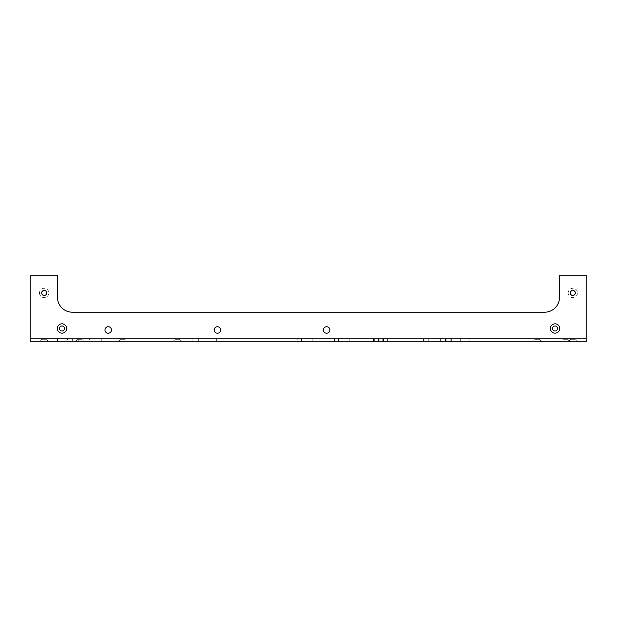 <?xml version="1.0" encoding="UTF-8"?>
<svg xmlns="http://www.w3.org/2000/svg" width="617" height="617" viewBox="0 0 617 617"><rect width="100%" height="100%" fill="white"/><g stroke="black" fill="none" stroke-linecap="round" stroke-linejoin="round"><path stroke-width="0.46" stroke-dasharray="3.08 2.31" d="M39.511 292.952A4.666 4.666 0 0 0 46.506 296.993A4.666 4.666 0 0 0 46.506 288.91A4.666 4.666 0 0 0 39.511 292.952M30.85 338.856L586.15 338.856L586.15 341.818L30.85 341.818L586.15 341.818L30.85 341.818L30.85 275.182L57.504 275.182L30.85 275.182L30.85 338.81L586.15 338.81L586.15 275.182L559.496 275.182L559.496 297.394L559.496 275.182L586.15 275.182L559.496 275.182L559.496 297.394A14.808 14.808 0 0 1 544.688 312.202L72.312 312.202L544.688 312.202A14.808 14.808 0 0 0 559.496 297.394M586.15 338.856L30.85 338.81L30.85 341.818L30.85 275.182L57.504 275.182L57.504 297.394A14.808 14.808 0 0 0 72.312 312.202L544.688 312.202M104.975 329.972A3.247 3.247 0 0 0 109.849 332.787A3.247 3.247 0 0 0 109.849 327.157A3.247 3.247 0 0 0 104.975 329.972A3.247 3.247 0 0 0 109.849 332.787A3.247 3.247 0 0 0 109.849 327.157A3.247 3.247 0 0 0 104.975 329.972A3.247 3.247 0 0 0 109.849 332.787A3.247 3.247 0 0 0 109.849 327.157A3.247 3.247 0 0 0 104.975 329.972M214.184 329.972A3.247 3.247 0 0 0 219.058 332.787A3.247 3.247 0 0 0 219.058 327.157A3.247 3.247 0 0 0 214.184 329.972A3.247 3.247 0 0 0 219.058 332.787A3.247 3.247 0 0 0 219.058 327.157A3.247 3.247 0 0 0 214.184 329.972A3.247 3.247 0 0 0 219.058 332.787A3.247 3.247 0 0 0 219.058 327.157A3.247 3.247 0 0 0 214.184 329.972M323.393 329.972A3.247 3.247 0 0 0 328.267 332.787A3.247 3.247 0 0 0 328.267 327.157A3.247 3.247 0 0 0 323.393 329.972A3.247 3.247 0 0 0 328.267 332.787A3.247 3.247 0 0 0 328.267 327.157A3.247 3.247 0 0 0 323.393 329.972A3.247 3.247 0 0 0 328.267 332.787A3.247 3.247 0 0 0 328.267 327.157A3.247 3.247 0 0 0 323.393 329.972M57.281 328.491A4.666 4.666 0 0 0 64.276 332.532A4.666 4.666 0 0 0 64.276 324.449A4.666 4.666 0 0 0 57.281 328.491M550.387 328.491A4.666 4.666 0 0 0 557.382 332.532A4.666 4.666 0 0 0 557.382 324.449A4.666 4.666 0 0 0 550.387 328.491M568.157 292.952A4.666 4.666 0 0 0 575.152 296.993A4.666 4.666 0 0 0 575.152 288.91A4.666 4.666 0 0 0 568.157 292.952M41.663 292.952A2.514 2.514 0 0 0 45.434 295.134A2.514 2.514 0 0 0 45.434 290.769A2.514 2.514 0 0 0 41.663 292.952A2.514 2.514 0 0 0 45.434 295.134A2.514 2.514 0 0 0 45.434 290.769A2.514 2.514 0 0 0 41.663 292.952A2.514 2.514 0 0 0 45.434 295.134A2.514 2.514 0 0 0 45.434 290.769A2.514 2.514 0 0 0 41.663 292.952M586.15 338.81L586.15 275.182L586.15 338.81M59.433 328.491A2.514 2.514 0 0 0 63.204 330.673A2.514 2.514 0 0 0 63.204 326.308A2.514 2.514 0 0 0 59.433 328.491A2.514 2.514 0 0 0 63.204 330.673A2.514 2.514 0 0 0 63.204 326.308A2.514 2.514 0 0 0 59.433 328.491A2.514 2.514 0 0 0 63.204 330.673A2.514 2.514 0 0 0 63.204 326.308A2.514 2.514 0 0 0 59.433 328.491M552.539 328.491A2.514 2.514 0 0 0 556.31 330.673A2.514 2.514 0 0 0 556.31 326.308A2.514 2.514 0 0 0 552.539 328.491A2.514 2.514 0 0 0 556.31 330.673A2.514 2.514 0 0 0 556.31 326.308A2.514 2.514 0 0 0 552.539 328.491A2.514 2.514 0 0 0 556.31 330.673A2.514 2.514 0 0 0 556.31 326.308A2.514 2.514 0 0 0 552.539 328.491M570.309 292.952A2.514 2.514 0 0 0 574.08 295.134A2.514 2.514 0 0 0 574.08 290.769A2.514 2.514 0 0 0 570.309 292.952A2.514 2.514 0 0 0 574.08 295.134A2.514 2.514 0 0 0 574.08 290.769A2.514 2.514 0 0 0 570.309 292.952A2.514 2.514 0 0 0 574.08 295.134A2.514 2.514 0 0 0 574.08 290.769A2.514 2.514 0 0 0 570.309 292.952M428.769 338.81L423.586 338.81L428.769 338.81L428.769 341.818L423.586 341.818L428.769 341.818M387.399 338.81L382.216 338.81L387.399 338.81L387.399 341.818L382.216 341.818L387.399 341.818M379.871 338.81L374.689 338.81L379.871 338.81L379.871 341.818L374.689 341.818L379.871 341.818M46.691 338.81L41.663 338.81L46.691 338.81L41.663 338.81L46.691 338.81L46.691 339.674L41.663 339.674L46.691 339.674L46.691 338.81M82.231 338.81L77.202 338.81L82.231 338.81L77.202 338.81L82.231 338.81L82.231 339.674L77.202 339.674L82.231 339.674L82.231 338.81M179.963 338.81L174.935 338.81L179.963 338.81L174.935 338.81L179.963 338.81L179.963 339.674L174.935 339.674L179.963 339.674L179.963 338.81M125.174 338.81L120.145 338.81L125.174 338.81L120.145 338.81L125.174 338.81L125.174 339.674L120.145 339.674L125.174 339.674L125.174 338.81M345.065 338.81L338.571 338.81L345.065 338.81L345.065 341.818L338.571 341.818L345.065 341.818M378.745 338.81L373.563 338.81L378.745 338.81L378.745 341.818L373.563 341.818L378.745 341.818M308.045 338.81L301.551 338.81L308.045 338.81L301.551 338.81L308.045 338.81L308.045 341.818L301.551 341.818L308.045 341.818L301.551 341.818L308.045 341.818L308.045 338.81M198.342 338.81L192.095 338.81L198.342 338.81L192.095 338.81L198.342 338.81L198.342 341.818L192.095 341.818L198.342 341.818L192.095 341.818L198.342 341.818L198.342 338.81M108.014 338.81L101.766 338.81L108.014 338.81L101.766 338.81L108.014 338.81L108.014 341.818L101.766 341.818L108.014 341.818L101.766 341.818L108.014 341.818L108.014 338.81M72.312 338.81L57.504 338.81L57.504 341.818L78.236 341.818L57.504 341.818L57.504 338.81L72.312 338.81L72.312 341.818L72.312 338.81M93.044 338.81L78.236 338.81L93.044 338.81L93.044 341.818L78.236 341.818L93.044 341.818L93.044 338.81M221.133 338.81L216.69 338.81L221.133 338.81L221.133 341.818L216.69 341.818L221.133 341.818M67.415 338.81L60.921 338.81L67.415 338.81L67.415 341.818L60.921 341.818L67.415 341.818M89.627 338.81L83.133 338.81L89.627 338.81L89.627 341.818L83.133 341.818L89.627 341.818M383.473 338.81L378.29 338.81L383.473 338.81L383.473 341.818L378.29 341.818L383.473 341.818M334.414 338.81L312.202 338.81L349.222 338.81L349.222 341.818L312.202 341.818L349.222 341.818L349.222 338.81L334.414 338.81L334.414 341.818L334.414 338.81M297.394 338.81L312.202 338.81L297.394 338.81L297.394 341.818L312.202 341.818L297.394 341.818L297.394 338.81M575.337 338.81L570.309 338.81L575.337 338.81L570.309 338.81L575.337 338.81L575.337 339.674L570.309 339.674L575.337 339.674L575.337 338.81M539.798 338.81L534.769 338.81L539.798 338.81L534.769 338.81L539.798 338.81L534.769 338.81L539.798 338.81L534.769 338.81L539.798 338.81L534.769 338.81L539.798 338.81L539.798 339.674L534.769 339.674L539.798 339.674L539.798 338.81L539.798 339.674L534.769 339.674L539.798 339.674L534.769 339.674L539.798 339.674L539.798 338.81L539.798 339.674L534.769 339.674L539.798 339.674L534.769 339.674L539.798 339.674L541.95 341.818L532.618 341.818L541.95 341.818L532.618 341.818L541.95 341.818L532.618 341.818L541.95 341.818L532.618 341.818L541.95 341.818L532.618 341.818L541.95 341.818L539.798 339.674L541.95 341.818M567.933 338.81L562.905 338.81L567.933 338.81L562.905 338.81L567.933 338.81L562.905 338.81L567.933 338.81L567.933 339.674L562.905 339.674L567.933 339.674L567.933 338.81L567.933 339.674L562.905 339.674L567.933 339.674L562.905 339.674L567.933 339.674L570.085 341.818L560.753 341.818L570.085 341.818L560.753 341.818L570.085 341.818L560.753 341.818L570.085 341.818L567.933 339.674L570.085 341.818M520.995 338.81L469.167 338.81L529.88 338.81L529.88 341.818L469.167 341.818L529.88 341.818L529.88 338.81L520.995 338.81L520.995 341.818L520.995 338.81M460.282 338.81L469.167 338.81L460.282 338.81L460.282 341.818L469.167 341.818L460.282 341.818L460.282 338.81M451.336 338.81L446.153 338.81L451.336 338.81L451.336 341.818L446.153 341.818L451.336 341.818M450.209 338.81L445.027 338.81L450.209 338.81L450.209 341.818L445.027 341.818L450.209 341.818M445.536 338.81L440.353 338.81L445.536 338.81L445.536 341.818L440.353 341.818L445.536 341.818M182.115 341.818L172.783 341.818L182.115 341.818L172.783 341.818L182.115 341.818L179.963 339.674L174.935 339.674L179.963 339.674L182.115 341.818M127.326 341.818L117.994 341.818L127.326 341.818L117.994 341.818L127.326 341.818L125.174 339.674L120.145 339.674L125.174 339.674L127.326 341.818M48.843 341.818L39.511 341.818L48.843 341.818L39.511 341.818L48.843 341.818L46.691 339.674L41.663 339.674L46.691 339.674L48.843 341.818M84.382 341.818L75.05 341.818L84.382 341.818L75.05 341.818L84.382 341.818L82.231 339.674L77.202 339.674L82.231 339.674L84.382 341.818M577.489 341.818L568.157 341.818L577.489 341.818L568.157 341.818L577.489 341.818L575.337 339.674L570.309 339.674L575.337 339.674L577.489 341.818M57.504 297.394A14.808 14.808 0 0 0 72.312 312.202M78.236 338.81L78.236 341.818L78.236 338.81M312.202 338.81L312.202 341.818L312.202 338.81M469.167 338.81L469.167 341.818L469.167 338.81M423.586 338.81L423.586 341.818M382.216 338.81L382.216 341.818M374.689 338.81L374.689 341.818M41.663 338.81L41.663 339.674L39.511 341.818L41.663 339.674L41.663 338.81M77.202 338.81L77.202 339.674L75.05 341.818L77.202 339.674L77.202 338.81M174.935 338.81L174.935 339.674L172.783 341.818L174.935 339.674L174.935 338.81M120.145 338.81L120.145 339.674L117.994 341.818L120.145 339.674L120.145 338.81M338.571 338.81L338.571 341.818M373.563 338.81L373.563 341.818M301.551 338.81L301.551 341.818L301.551 338.81M192.095 338.81L192.095 341.818L192.095 338.81M101.766 338.81L101.766 341.818L101.766 338.81M216.69 338.81L216.69 341.818M60.921 338.81L60.921 341.818M83.133 338.81L83.133 341.818M378.29 338.81L378.29 341.818M570.309 338.81L570.309 339.674L568.157 341.818L570.309 339.674L570.309 338.81M534.769 338.81L534.769 339.674L534.769 338.81L534.769 339.674L534.769 338.81L534.769 339.674L532.618 341.818M562.905 338.81L562.905 339.674L562.905 338.81L562.905 339.674L560.753 341.818M446.153 338.81L446.153 341.818M445.027 338.81L445.027 341.818M440.353 338.81L440.353 341.818"/><path stroke-width="0.93" d="M57.504 297.394A14.808 14.808 0 0 0 72.312 312.202L544.688 312.202A14.808 14.808 0 0 0 559.496 297.394L559.496 275.182L586.15 275.182L586.15 341.818L30.85 341.818L30.85 275.182L57.504 275.182L57.504 297.394A14.808 14.808 0 0 0 72.312 312.202M544.688 312.202A14.808 14.808 0 0 0 559.496 297.394M59.433 328.491A2.514 2.514 0 0 0 63.204 330.673A2.514 2.514 0 0 0 63.204 326.308A2.514 2.514 0 0 0 59.433 328.491M104.975 329.972A3.247 3.247 0 0 0 109.849 332.787A3.247 3.247 0 0 0 109.849 327.157A3.247 3.247 0 0 0 104.975 329.972M323.393 329.972A3.247 3.247 0 0 0 328.267 332.787A3.247 3.247 0 0 0 328.267 327.157A3.247 3.247 0 0 0 323.393 329.972M214.184 329.972A3.247 3.247 0 0 0 219.058 332.787A3.247 3.247 0 0 0 219.058 327.157A3.247 3.247 0 0 0 214.184 329.972M552.539 328.491A2.514 2.514 0 0 0 556.31 330.673A2.514 2.514 0 0 0 556.31 326.308A2.514 2.514 0 0 0 552.539 328.491M550.387 328.491A4.666 4.666 0 0 0 557.382 332.532A4.666 4.666 0 0 0 557.382 324.449A4.666 4.666 0 0 0 550.387 328.491M57.281 328.491A4.666 4.666 0 0 0 64.276 332.532A4.666 4.666 0 0 0 64.276 324.449A4.666 4.666 0 0 0 57.281 328.491M41.663 292.952A2.514 2.514 0 0 0 45.434 295.134A2.514 2.514 0 0 0 45.434 290.769A2.514 2.514 0 0 0 41.663 292.952M570.309 292.952A2.514 2.514 0 0 0 574.08 295.134A2.514 2.514 0 0 0 574.08 290.769A2.514 2.514 0 0 0 570.309 292.952M30.85 338.856L586.15 338.856"/></g></svg>
